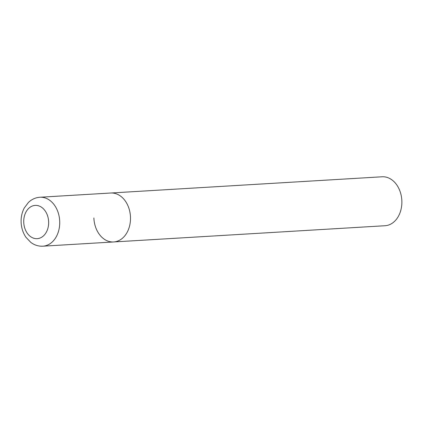<?xml version="1.0" encoding="UTF-8"?>
<svg xmlns="http://www.w3.org/2000/svg" width="423" height="423" viewBox="0 0 423 423"><rect width="100%" height="100%" fill="white"/><g stroke="black" fill="none" stroke-linecap="round" stroke-linejoin="round"><path stroke-width="0.63" d="M111.191 192.994A24.513 18.3 -93.4 0 0 110.715 193.015A24.513 18.3 86.6 0 1 130.48 217.036A24.513 18.3 86.6 0 1 113.639 241.956A24.513 18.3 -93.4 0 0 130.464 216.713A24.513 18.3 -93.4 0 0 111.191 192.994M42.385 246.207A24.513 18.3 -93.4 0 0 42.866 246.191L113.639 241.956A24.513 18.3 86.6 0 1 93.874 217.935M39.942 197.245C35.574 197.562 31.746 199.291 28.447 202.432L24.285 207.968C21.896 212.526 20.849 217.517 21.15 222.942C21.499 228.314 23.112 233.11 25.988 237.324L30.794 242.379C34.268 244.991 38.091 246.271 42.263 246.212L42.866 246.191A24.513 18.3 -93.4 0 0 59.691 220.943A24.513 18.3 -93.4 0 0 40.418 197.224A24.513 18.3 -93.4 0 0 39.942 197.245L382.085 176.788A24.513 18.3 86.6 0 1 401.85 200.809A24.513 18.3 86.6 0 1 385.015 225.729L113.639 241.956M35.521 205.377A16.671 12.447 -93.4 0 0 23.746 222.334A16.671 12.447 -93.4 0 0 36.859 238.683A16.671 12.447 -93.4 0 0 48.634 221.721A16.671 12.447 -93.4 0 0 35.521 205.377"/></g></svg>
